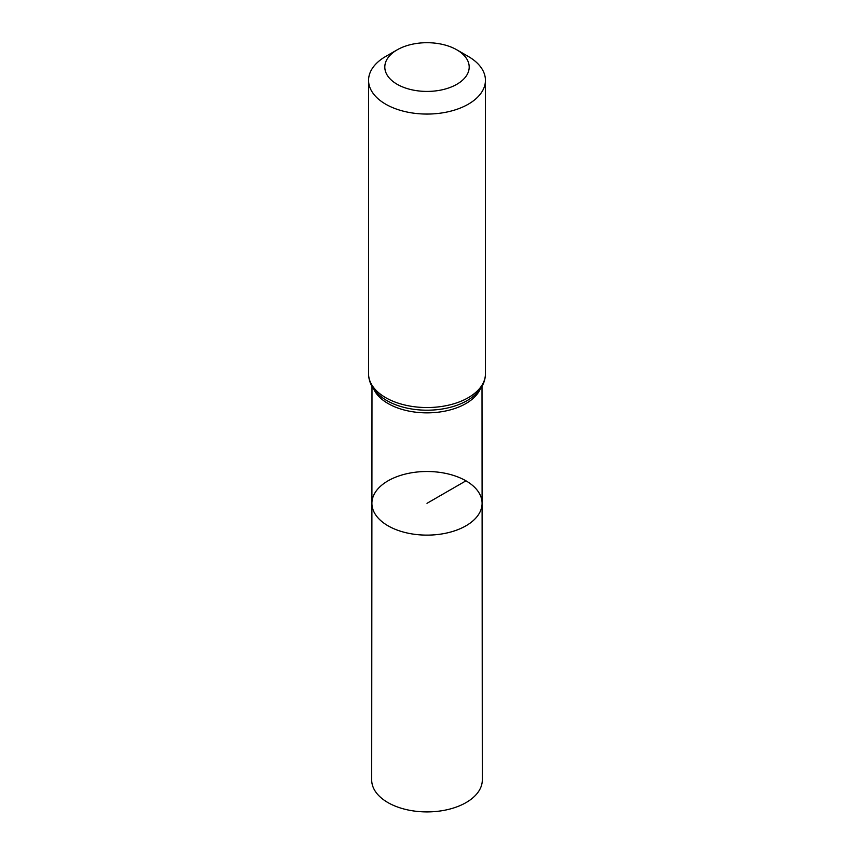 <?xml version="1.0" encoding="UTF-8"?>
<svg xmlns="http://www.w3.org/2000/svg" width="854" height="854" viewBox="0 0 854 854"><rect width="100%" height="100%" fill="white"/><g stroke="black" fill="none" stroke-linecap="round" stroke-linejoin="round"><path stroke-width="1.28" d="M482.094 503.294A55.094 31.811 180 0 1 427 535.127A55.094 31.811 180 0 1 371.906 503.294A55.094 31.811 0 0 0 388.036 525.808A55.094 31.811 0 0 0 448.094 532.693A55.094 31.811 0 0 0 482.094 503.294A55.094 31.811 0 0 0 427 471.504A55.094 31.811 0 0 0 371.906 503.294L371.693 779.969A55.307 31.929 0 0 0 387.887 802.557A55.307 31.929 0 0 0 448.179 809.475A55.307 31.929 0 0 0 482.307 779.969L482.008 386.382M468.323 56.471L456.837 49.842A42.198 24.36 180 0 1 456.837 49.842A42.198 24.36 180 0 1 456.837 84.29A42.198 24.36 180 0 1 397.163 84.29A42.198 24.36 180 0 1 397.163 49.842A42.198 24.36 180 0 1 456.837 49.831L468.323 56.46A58.435 33.744 180 0 1 468.323 56.471A58.435 33.744 180 0 1 485.435 80.319A58.435 33.744 180 0 1 427 114.062A58.435 33.744 180 0 1 368.565 80.319A58.435 33.744 180 0 1 385.677 56.471L397.163 49.842M465.964 480.823L427 503.316M373.828 389.243A54.998 31.758 0 0 0 388.111 403.558A54.998 31.758 0 0 0 441.315 411.767A54.998 31.758 0 0 0 480.172 389.243M386.894 400.611A56.716 32.751 0 0 0 470.703 398.327C480.418 391.324 485.328 383.147 485.435 373.806A58.435 33.744 0 0 1 449.364 404.977A58.435 33.744 0 0 1 385.677 397.654A58.435 33.744 0 0 1 368.565 373.806C368.672 383.147 373.582 391.324 383.297 398.327A56.716 32.751 0 0 0 386.894 400.611M371.992 386.382L371.906 503.294M368.565 80.319L368.565 373.806M485.435 80.319L485.435 373.806"/></g></svg>
